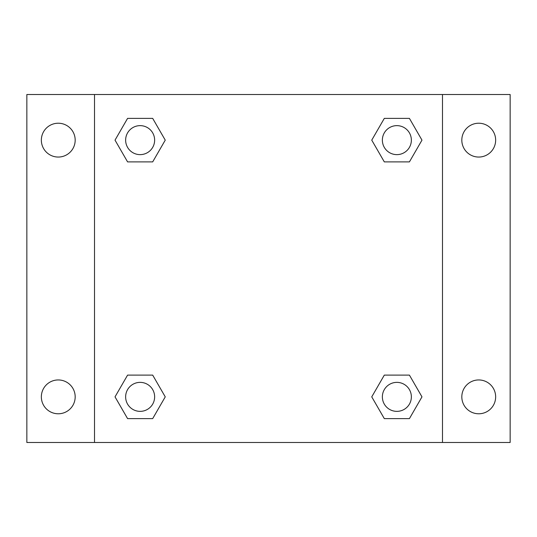 <?xml version="1.0" encoding="UTF-8"?>
<svg xmlns="http://www.w3.org/2000/svg" width="537" height="537" viewBox="0 0 537 537"><rect width="100%" height="100%" fill="white"/><g stroke="black" fill="none" stroke-linecap="round" stroke-linejoin="round"><path stroke-width="0.81" d="M26.85 94.512L510.15 94.512L510.15 442.488L26.85 442.488L26.85 94.512M478.736 123.221A16.916 16.916 0 0 1 495.651 140.137A16.916 16.916 0 0 1 478.736 157.052A16.916 16.916 0 0 1 461.82 140.137A16.916 16.916 0 0 1 478.736 123.221M478.736 379.948A16.916 16.916 0 0 1 495.651 396.863A16.916 16.916 0 0 1 478.736 413.779A16.916 16.916 0 0 1 461.82 396.863A16.916 16.916 0 0 1 478.736 379.948M58.264 379.948A16.916 16.916 0 0 1 75.18 396.863A16.916 16.916 0 0 1 58.264 413.779A16.916 16.916 0 0 1 41.349 396.863A16.916 16.916 0 0 1 58.264 379.948M58.264 123.221A16.916 16.916 0 0 1 75.18 140.137A16.916 16.916 0 0 1 58.264 157.052A16.916 16.916 0 0 1 41.349 140.137A16.916 16.916 0 0 1 58.264 123.221M127.578 375.115L152.689 375.115L165.248 396.863L152.689 418.612L127.578 418.612L115.025 396.863L127.578 375.115L152.689 375.115L127.578 375.115M384.311 118.388L409.422 118.388L421.975 140.137L409.422 161.885L384.311 161.885L371.752 140.137L384.311 118.388L409.422 118.388L384.311 118.388M94.512 442.488L94.512 94.512M442.488 94.512L442.488 442.488M127.578 118.388L152.689 118.388L165.248 140.137L152.689 161.885L127.578 161.885L115.025 140.137L127.578 118.388L152.689 118.388L127.578 118.388M384.311 375.115L409.422 375.115L421.975 396.863L409.422 418.612L384.311 418.612L371.752 396.863L384.311 375.115L409.422 375.115L384.311 375.115M409.422 418.612L384.311 418.612L409.422 418.612M411.362 396.863A14.499 14.499 0 0 0 389.614 384.311A14.499 14.499 0 0 0 389.614 409.422A14.499 14.499 0 0 0 411.362 396.863M152.689 418.612L127.578 418.612L152.689 418.612M154.636 396.863A14.499 14.499 0 0 0 132.887 384.311A14.499 14.499 0 0 0 132.887 409.422A14.499 14.499 0 0 0 154.636 396.863M409.422 161.885L384.311 161.885L409.422 161.885M411.362 140.137A14.499 14.499 0 0 0 389.614 127.578A14.499 14.499 0 0 0 389.614 152.689A14.499 14.499 0 0 0 411.362 140.137M152.689 161.885L127.578 161.885L152.689 161.885M154.636 140.137A14.499 14.499 0 0 0 132.887 127.578A14.499 14.499 0 0 0 132.887 152.689A14.499 14.499 0 0 0 154.636 140.137"/></g></svg>
